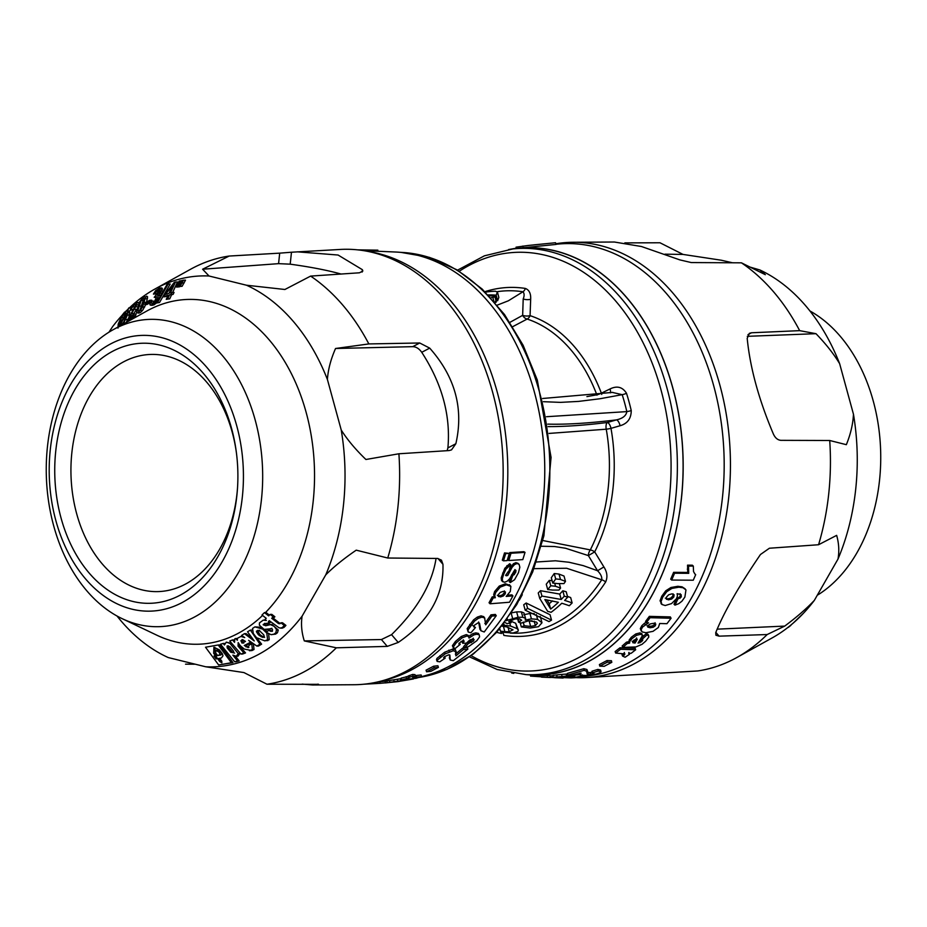 <?xml version="1.0" encoding="UTF-8"?>
<svg xmlns="http://www.w3.org/2000/svg" width="927" height="927" viewBox="0 0 927 927"><rect width="100%" height="100%" fill="white"/><g stroke="black" fill="none" stroke-linecap="round" stroke-linejoin="round"><path stroke-width="1.39" d="M117.022 616.015A195.551 137.59 -91.8 0 0 166.153 656.583A195.551 137.59 -91.8 0 0 168.239 657.556L166.153 656.583M318.645 684.335L266.988 684.23L243.94 672.573L205.724 666.78L168.239 657.556M205.724 666.78A195.551 137.59 -91.8 0 0 257.59 654.949A195.551 137.59 -91.8 0 0 302.098 616.177L325.748 574.867C333.65 566.895 343.813 558.657 356.223 550.163L387.753 558.019L437.602 558.448L441.472 560.186L442.955 564.288L437.961 558.471M252.04 650.534L254.01 649.491L253.407 643.72L251.773 643.778L252.387 649.537L249.398 650.731L252.04 650.534L244.404 649.109L241.101 646.432A18.783 12.491 30.9 0 1 239.838 645.099L238.169 642.585L238.054 646.165L243.905 652.956A218.39 37.254 168.4 0 0 240.974 654.068L229.734 641.044A202.468 35.168 -11.8 0 1 232.526 639.954L233.998 639.92M240.974 654.068L242.596 654.022A218.378 37.254 -11.6 0 1 245.539 652.909L239.687 646.119L238.679 643.523M237.393 638.494L235.632 638.541L237.324 640.221L237.463 638.263L240.939 636.443L244.716 637.579L241.623 635.412A202.457 53.639 -17.5 0 1 244.45 633.662A7825.131 4486.332 42.1 0 0 254.23 640.951L247.532 631.797A203.059 53.789 -17.5 0 1 250.383 630.105L259.977 644.207A218.216 57.81 162.5 0 0 256.883 646.084A4709.311 2575.136 -141.5 0 1 248.621 640.337L250.557 642.249A212.074 48.783 164.7 0 0 244.299 645.505L248.146 647.591L249.12 645.146A214.079 49.247 -15.3 0 1 251.773 643.778M122.051 618.61A153.731 108.158 -91.8 0 0 193.928 617.324A153.731 108.158 -91.8 0 0 255.215 420.128A153.731 108.158 -91.8 0 0 114.983 328.714A153.731 108.158 -91.8 0 0 113.152 329.711A153.731 108.158 -91.8 0 0 46.35 476.351A153.731 108.158 -91.8 0 0 122.051 618.61L156.767 635.169A172.48 121.344 -91.8 0 0 237.416 633.732A172.48 121.344 -91.8 0 0 262.55 615.435M265.458 612.562A172.48 121.344 -91.8 0 0 298.795 390.244A172.48 121.344 -91.8 0 0 146.79 311.032L113.152 329.711M243.106 636.443L242.306 636.397M252.19 638.17A7825.131 4486.332 -137.9 0 1 246.072 633.616L244.45 633.662M256.883 646.084L258.517 646.038A218.204 57.81 -17.5 0 1 261.611 644.149L253.303 633.535L252.55 628.436L254.925 626.872L260.788 627.289M248.876 647.417L245.922 645.459A212.074 48.783 -15.3 0 1 247.683 644.532A212.074 48.783 -15.3 0 1 251.68 642.457M447.15 450.684L447.903 447.903L455.852 443.732L451.519 449.873L449.143 450.557L398.9 453.778L365.91 459.491C355.493 449.444 347.266 439.618 341.24 430.024A195.551 137.59 88.2 0 1 325.748 574.867M341.24 430.024L327.405 379.467C328.1 369.56 330.812 359.236 335.551 348.494L368.842 343.929L419.711 342.99L429.699 348.123L421.739 352.295C419.12 348.622 416.119 346.744 412.724 346.663L419.711 342.99M362.109 272.098L362.364 269.676L362.839 271.032L359.456 272.793L310.626 276.095L284.902 289.491L246.512 285.226A195.551 137.59 88.2 0 1 327.405 379.467M246.512 285.226L209.038 276.003A195.551 137.59 -91.8 0 0 154.832 289.085A195.551 137.59 -91.8 0 0 129.386 307.891M128.146 309.073A195.551 137.59 -91.8 0 0 126.327 310.869M121.935 315.47A195.551 137.59 -91.8 0 0 112.654 326.594L108.934 332.202M232.99 662.666L219.873 644.925L218.239 644.972L231.356 662.712L232.99 662.666L218.645 664.983L205.527 647.231L218.239 644.972M236.339 656.27L232.851 655.099L237.544 660.928A223.372 28.621 170.9 0 0 234.658 661.774L220.51 644.242A202.353 25.933 -9.1 0 1 223.187 643.454L224.427 644.96L226.269 642.144L229.931 643.384L238.239 653.57L236.339 656.27L237.961 656.223L239.873 653.512L239.398 652.249M234.658 661.774L236.292 661.727A223.361 28.621 -9.1 0 1 239.178 660.881L235.388 656.177M231.924 643.581L226.269 642.144M267.161 631.577L264.89 629.526M254.925 626.872L262.584 629.074L266.802 633.095L267.602 639.769L264.798 640.87L269.236 639.723L268.587 633.303M282.283 628.124L284.021 627.382A56.651 45.875 -136.1 0 0 285.91 625.401L282.526 622.759L280.893 622.805L284.276 625.458A56.651 45.875 43.9 0 1 282.387 627.428L280.649 628.17L282.272 628.124M282.434 628.112L279.108 627.857L269.282 620.673L268.424 621.53L270.174 621.368M268.424 621.53L269.05 622.214A210.302 68.285 158.4 0 0 266.489 624.056L268.123 624.01A210.29 68.285 -21.6 0 1 270.672 622.156L269.502 621.287M266.489 624.056L264.693 623.326L263.256 624.891L265.678 625.598L264.821 624.381L266.327 623.268M265.609 625.771L270.487 624.613L274.183 626.351L276.513 629.479L275.817 632.782L273.952 634.161L271.066 634.671L275.586 634.114L277.451 632.735L278.274 630.036L272.109 624.566L270.313 624.671M272.422 631.345L270.371 630.337L268.737 630.395L270.985 631.391M267.3 629.514L271.935 628.309M265.713 620.012L263.21 620.14L266.373 620.522L265.052 619.491L266.223 618.309L261.993 614.995A198.807 77.335 -26.5 0 1 264.45 612.596L268.645 615.876L270.174 614.404L273.245 616.814L271.704 618.297L278.471 623.558L279.919 623.744A9.699 7.775 -151.8 0 0 280.893 622.805M269.398 615.146L266.072 612.538L264.45 612.596M279.919 623.744L278.471 623.558L280.105 623.512L273.338 618.239L274.879 616.756L271.808 614.358L270.174 614.404M129.004 316.594L129.629 311.078L127.602 311.148L127.416 315.076L123.268 324.091M126.373 322.364L126.976 321.321M138.459 312.642L140.348 312.608L142.619 310.383L145.713 304.577M146.536 302.272L147.602 296.86L146.721 296.13M169.722 298.853L171.588 294.786L173.175 294.311L174.033 292.434L172.005 292.503L171.147 294.38L169.56 294.844L167.694 298.911L166.246 299.34L169.722 298.853L167.694 298.911M166.246 299.34L168.123 295.273A207.231 27.092 170.7 0 0 163.013 296.814L165.041 296.744A207.231 27.092 -9.3 0 1 167.822 295.898M172.642 292.48L177.474 281.947L175.446 282.017L170.417 292.967L172.005 292.503M129.571 320.591A202.549 67.914 -22.4 0 1 135.574 315.748L136.084 313.963L134.056 314.021L133.534 315.817A202.549 67.914 157.6 0 0 126.732 321.321L135.446 305.794L135.423 304.404L134.195 304.821L130.081 310.36L132.005 306.304L134.658 303.291L136.686 302.584L136.709 304.856L128.923 318.146A204.821 68.679 -22.4 0 1 134.056 314.021M130.081 310.36L133.279 309.502L136.223 304.751M138.726 302.515L136.269 302.434L138.98 303.094M132.897 314.937L136.57 309.294L134.531 309.363M151.982 304.774L153.905 304.902L156.431 303.013M153.465 303.175L153.639 301.124L151.611 301.182L151.437 303.233L152.526 303.314L154.577 301.565L156.489 296.814L154.206 297.335L158.644 291.599L158.853 290L157.81 289.896L154.612 293.824L153.418 294.102L155.771 290.429L159.873 288.065L160.023 291.008L157.138 295.053L158.181 295.701L157.717 298.077L155.191 302.202L151.866 304.96L149.954 304.844L150.174 302.075L151.611 301.182M153.418 294.102L156.651 293.766L159.85 289.838M160.244 296.269L159.177 294.995L162.48 289.015L161.912 288.007L160.452 288.216M157.138 295.053L158.181 295.701L160.22 295.643L159.177 294.995M151.379 301.321L151.785 300.197L149.745 300.267L149.038 302.225A208.32 51.425 163.6 0 0 144.844 304.601L145.562 302.642A210.707 52.016 -16.4 0 1 149.745 300.267M144.844 304.601L146.883 304.543A208.297 51.425 -16.4 0 1 149.954 302.793M156.362 303.013L167.022 284.508L168.169 284.079L157.474 302.584L156.362 303.013L159.514 302.526L163.824 295.041M163.917 294.879L170.197 284.021L168.169 284.079M179.224 286.524L182.109 286.292L185.516 280.139L183.476 280.197L180.081 286.35L179.224 286.524L181.854 280.533L183.476 280.197M176.536 287.08L179.432 286.837L176.536 287.08L179.166 281.09L180.765 280.754L177.393 286.906M815.98 333.685L799.665 330.649L751.519 332.77L749.422 333.303L747.197 338.343C750.082 367.706 758.796 399.572 773.35 433.952C775.192 437.973 777.73 440.105 780.951 440.337L829.711 440.499L846.351 444.682C850.615 434.184 852.979 424.033 853.466 414.242L839.642 363.697C833.813 353.987 825.934 343.987 815.98 333.685L747.289 336.327M853.466 414.242A195.551 137.59 88.2 0 1 837.985 559.085C839.375 551.31 838.935 543.407 836.652 535.366L818.564 544.74L769.41 548.228L760.464 554.508C738.842 586.223 723.929 612.283 715.725 632.666L715.911 635.227L719.085 636.154L767.174 634.543L784.717 626.096L717.127 629.155M784.717 626.096C796.733 617.139 806.594 608.576 814.323 600.406L837.985 559.085M814.323 600.406A195.551 137.59 88.2 0 1 772.156 637.915L736.745 657.567A215.284 151.472 88.2 0 1 734.184 658.946A215.284 151.472 88.2 0 1 697.811 670.951L586.478 677.567A217.787 153.233 88.2 0 1 576.664 677.66M555.829 243.766A217.787 153.233 88.2 0 1 573.071 242.271L614.358 242.017L641.461 246.512L679.873 259.896L691.264 262.561L741.438 262.828L765.331 274.682L759.885 269.966L750.117 267.115M732.527 262.781L721.264 260.22L683.037 254.427L659.989 242.77L624.821 242.886M759.885 269.966L760.824 270.417A195.551 137.59 88.2 0 1 839.642 363.697M622.805 647.405L622.144 646.003L626.548 642.121L628.946 641.716L629.19 639.978L631.38 637.197L635.818 633.941L636.467 635.343L640.615 634.288L642.666 635.192L638.043 643.118L641.577 641.669L642.805 640.024L642.179 639.294L647.023 634.856L648.796 635.887L647.996 634.265L648.807 637.081L645.679 641.183L642.04 644.311L635.91 646.953L622.805 647.405L627.208 643.535L629.607 643.118L629.839 641.38L632.029 638.599L636.467 635.343M377.764 251.252L377.845 250.151L357.915 249.873M500.267 587.104L506.443 584.786L510.881 586.432L510.313 591.426L506.188 596.432L512.921 595.887L509.514 602.237L490.07 603.778L493.234 597.903L495.319 597.741L494.717 595.621L495.632 592.562L500.267 587.104L499.259 586.084L505.447 583.767L509.873 585.4M450.255 660.047L449.885 655.099L448.68 654.81L444.439 656.687L443.593 657.799L445.169 658.17L439.78 661.82L437.22 661.438L437.393 660.059L445.157 653.871L453.257 650.742L456.235 651.82L455.308 649.549L455.899 655.887L463.349 649.595L467.845 649.132L453.326 660.661L450.255 660.047L449.294 657.753M437.22 661.438L436.884 658.437L444.636 652.237L445.157 653.871M516.362 248.193L508.622 249.537M511.704 673.06L513.778 673.408M694.613 573.674L695.679 574.647L693.269 580.209L671.669 580.047L674.601 573.234L688.726 573.338L688.529 566.073L693.315 566.107L693.535 571.611L695.053 574.149M574.96 677.336L580.881 676.142L582.307 676.733L578.39 677.498L571.217 677.904L553.106 677.289L571.102 675.656L559.433 676.988L574.96 676.953M560.487 676.768L559.433 676.965M550.905 675.818L550.847 677.405L553.106 677.533L553.234 675.331L561.855 674.404L561.866 676.119M582.399 674.868L582.307 676.733M480.997 630.789L479.514 623.257L478.228 622.747L474.369 625.261L473.778 626.872L475.447 627.533A216.941 161.541 92.8 0 1 470.858 632.793L468.181 632.005L468.054 629.885L474.462 621.148L478.251 618.367L481.936 617.139L484.624 617.927L485.736 624.821L491.843 616.107L496.258 615.713L484.23 631.982L480.997 630.789L479.919 629.259L478.622 621.982M468.181 632.005L467.162 628.599L473.581 619.862L477.359 617.081L481.043 615.852L483.732 616.652L484.821 618.193L484.114 617.208M458.83 643.906L460.198 644.392L454.937 648.691L453.233 647.058L453.361 647.927L452.399 645.702L453.233 647.058L456.2 642.851L462.121 637.846L467.092 635.957L468.865 636.374L469.027 638.077L473.848 634.937L476.617 634.23L479.213 634.74L479.595 636.861L476.86 640.661L468.761 646.513L464.404 648.019L468.262 643.651L473.419 641.067L474.114 639.549L472.561 639.109L469.873 639.92L466.397 643.153L462.747 643.28L464.172 641.206L461.264 641.322L458.877 644.022M504.288 622.11L507.115 623.662A169.664 137.856 -86.1 0 0 511.113 622.701L508.761 621.577L515.053 618.969L519.549 618.842L521.646 620.221L518.564 622.237A175.794 101.796 -115 0 1 521.426 623.06L528.668 620.777L536.443 622.052L537.393 623.257L535.377 625.586L530.65 626.432L524.195 625.737A166.767 102.99 85.4 0 1 521.322 626.93L530.221 628.031L538.494 626.687L541.982 622.77L537.614 619.387L531.426 618.854L525.25 620.117L525.412 618.309L522.828 617.266L518.1 617.255L506.026 620.684M523.778 614.728L529.954 613.477L534.3 613.616M525.679 618.772L523.94 612.921L525.679 618.772M527.185 620.974L532.086 620.754M452.399 645.702L455.377 641.507L461.287 636.49L466.269 634.613L468.262 635.389M463.963 640.858L463.129 640.731M479.213 634.74L478.378 633.396L479.213 634.74M121.275 325.354L124.044 321.518L126.362 313.407L119.467 326.316M117.996 328.1L118.158 324.218L121.958 315.435L124.542 312.179L127.184 310.823L128.795 307.915L127.602 311.148M126.026 310.997L127.184 310.823M119.143 325.898L126.037 312.932L124.125 313.836L121.414 317.637L119.143 325.898M126.037 312.932L125.157 313.013L126.002 312.99M381.762 680.916A216.64 152.422 -91.8 0 0 410.939 670.186A216.64 152.422 -91.8 0 0 506.246 440.649A216.64 152.422 -91.8 0 0 368.54 251.53M426.559 671.785L426.049 670.175L433.627 666.2L437.903 665.76L438.413 667.37L430.835 671.345L426.559 671.785L434.137 667.811L438.413 667.37M421.461 676.629A213.766 150.394 -91.8 0 0 449.178 666.293A213.766 150.394 -91.8 0 0 542.26 431.472A213.766 150.394 -91.8 0 0 395.516 252.017L363.755 250.649M503.477 560.847L502.307 560.151L504.52 552.921L509.352 553.373L507.127 560.615L503.477 560.847L505.702 553.616L509.352 553.373M508.772 560.511L507.602 559.815L509.815 552.573L523.848 551.681L525.03 552.376L522.805 559.607L508.772 560.511L510.997 553.268L525.03 552.376M511.495 575.007L514.531 571.704L515.644 572.585L515.991 570.487L515.366 569.954L515.991 570.487L515.366 569.954L514.184 570.777L509.63 578.772L507.266 581.171L504.612 582.26L502.643 581.438L502.307 578.761L503.732 573.987L505.899 569.19L510.777 564.613L508.9 571.229L506.478 574.114L506.142 575.76L507.753 575.505L512.098 567.312L514.555 564.589L517.057 563.512L519.085 564.311L519.85 567.197L518.46 572.701L514.578 579.711L510.325 582.55L509.213 581.669L510.962 576.64M514.531 571.704L514.879 569.595M501.542 580.557L503.06 581.901L501.542 580.557L501.194 577.88L504.786 568.309L509.653 563.732L510.777 564.613M505.597 575.343L508.297 571.542M509.583 568.888L513.442 563.697L515.945 562.631L517.973 563.419M490.07 603.778L489.039 602.747L492.214 596.872L494.311 596.71L493.697 594.589L494.612 591.53L499.259 586.084M507.614 595.204L511.901 594.856L512.921 595.887M484.844 623.547L490.951 614.833L495.377 614.439L496.258 615.713M472.886 625.598L475.447 627.533M459.178 643.037L460.198 644.392M468.205 636.722L473.013 633.581L475.794 632.874L478.378 633.396M464.404 648.019L463.581 646.664L467.44 642.295L470.545 641.241L473.291 638.193M462.747 643.28L461.924 641.924L463.349 639.85M455.389 654.265L462.828 647.95L464.276 647.811M465.69 647.66L467.324 647.486L467.845 649.132M449.746 658.425L449.514 654.868M444.624 656.548L445.169 658.17M436.71 659.815L436.884 658.437M444.636 652.237L452.735 649.097L455.308 649.549M415.203 675.586L421.148 674.972L421.472 676.652L416.014 678.297L401.449 679.815L401.124 678.135L408.007 676.432M401.449 679.815L408.923 678.054L408.007 676.084L412.712 674.416L415.018 674.636L415.342 676.316L412.666 677.382L421.472 676.652M385.458 682.921L385.261 681.218L401.217 678.634M229.931 643.384L231.565 643.338M233.65 652.875L230.696 652.191L227.208 647.95L227.069 646.049L230.023 646.814L233.534 651.217L233.65 652.875M227.208 647.95L228.83 647.892L228.691 645.992L227.069 646.049L228.03 645.818M214.797 647.359L215.284 653.28L216.431 654.833M213.963 656.015A213.059 15.539 -5.9 0 1 219.224 655.065L219.931 654.114L219.154 652.295L215.852 650.233L217.474 650.175L220.777 652.249L221.565 654.068L220.858 655.007A213.059 15.539 174.1 0 0 215.585 655.957L213.963 656.015L216.118 658.923A216.501 15.782 174.1 0 1 221.379 657.985L222.967 655.841L222.445 653.848L219.293 649.781L213.917 647.289L213.662 653.338L215.284 653.28M215.585 655.957L217.59 658.657M228.83 647.892L232.318 652.144L234.566 653.095M385.678 682.898L413.442 678.958L397.776 681.635M392.897 682.121L385.389 682.932M391.159 682.318L398.425 681.565M400.499 680.997L397.509 681.588L400.499 680.997M498.344 596.328L500.545 596.918L503.431 595.91L505.296 593.755L505.435 591.947L503.176 591.391L500.29 592.388L498.552 594.369L498.506 596.536M497.324 595.285L499.526 595.887L502.422 594.867L504.276 592.724L504.427 590.916M581.055 673.083L572.457 675.204L567.788 675.03L584.184 670.325L587.718 671.704L586.918 669.503L587.104 674.045L588.309 674.288L592.921 673.744L593.917 673.222L592.353 672.851L598.239 671.044L600.847 671.6L600.534 672.504L596.953 673.859L587.115 675.516L580.418 675.215L581.055 673.083M803.605 613.095L793.245 623.048M496.872 631.299L497.451 632.562L501.461 633.5L500.847 632.098L513.013 633.002L517.88 631.438L518.32 630.093L517.15 628.645L510.592 626.073L502.701 625.041M501.855 626.119L506.768 626.919L513.013 629.862M512.99 629.792L509.224 631.716L504.867 631.681L500.429 631.148L499.479 629.016M499.757 628.691L500.429 631.148M501.82 626.154L503.291 626.293M666.965 623.686L659.688 623.5L658.367 627.475L653.014 631.345L645.945 632.724L642.179 631.924L641.055 629.92L642.492 627.092L648.552 622.817L646.281 622.759L650.082 617.706L671.067 618.239L666.965 623.686M504.52 552.921L505.702 553.616M632.11 641.287L634.45 641.623L636.594 637.95M571.102 675.25L571.808 675.285L571.82 677M615.69 653.06L615.134 651.554L620.001 647.776L635.122 648.274L635.679 649.769L631.148 653.303L628.657 653.222L629.479 654.311L625.111 657.243L622.538 656.049L624.937 653.952L615.69 653.06L620.557 649.271L635.679 649.769M620.001 647.776L620.557 649.271M153.905 304.902L149.954 304.844M158.413 288.274L161.912 288.007M158.853 290L157.81 289.896L158.772 289.861M156.489 296.814L155.261 296.652L156.35 296.617M379.931 681.774L380.035 683.338L385.354 682.851M364.218 684.196L380.035 683.338M511.75 575.215L512.608 575.887L515.644 572.585M510.325 582.55L512.608 575.887M517.637 563.118L519.085 564.311M506.64 574.624L507.753 575.505M135.423 304.404L134.195 304.821L135.597 304.774M639.027 641.507L640.916 640.267L641.577 641.669M639.248 641.426L639.908 642.828M561.855 674.404L566.362 674.08L566.374 675.795M674.995 605.134A218.992 140.22 -98.7 0 0 677.811 599.097L681.31 596.942L681.113 594.613L677.116 593.686L677.452 595.991L676.467 598.691L671.565 603.593L665.215 605.528L661.994 604.508L661.032 601.693L662.747 597.115L666.733 591.716L671.901 588.413L678.842 587.208L683.037 587.753L685.968 589.908L684.879 597.058L681.936 601.194L678.749 603.674L674.995 605.134L674.01 604.219A218.992 140.22 -98.7 0 0 676.826 598.182L677.811 599.097M666.281 599.004L668.471 599.839L671.693 599.027L673.813 596.942L674.08 594.763L671.936 593.859L668.726 594.752L666.525 596.988L666.548 599.329M540.174 616.467L540.511 617.394M640.325 628.587L641.241 631.032L640.325 628.587L641.762 625.771L642.492 627.092M653.674 623.303L650.337 623.894L648.135 625.516L647.753 627.069L650.128 627.753L653.268 627.22L655.308 625.783L655.795 624.045L653.674 623.303M647.023 625.748L649.41 626.432L652.538 625.899L654.578 624.45L655.308 625.783M654.578 624.45L655.076 622.712M533.964 568.645L566.64 568.263L601.727 579.781A5.736 2.862 -146.9 0 1 605.655 581.982C607.764 577.127 607.185 572.11 603.894 566.942L594.694 551.866A150.417 105.829 -91.8 0 0 610.986 428.355L620.07 425.748C627.475 423.616 631.206 418.564 631.241 410.58A5.736 1.112 166.9 0 1 626.837 411.611C626.165 415.725 622.712 418.483 616.443 419.885A5.736 2.341 -106.1 0 1 620.07 425.748M525.18 610.151L523.709 604.763A157.474 110.788 -91.8 0 0 526.154 603.002L550.059 614.74L551.53 620.117L527.625 608.379A157.474 110.788 88.2 0 1 525.18 610.151L549.016 621.6A165.701 116.582 -91.8 0 0 551.53 620.117M511.113 612.944L516.629 611.878L521.356 611.878L523.94 612.921M510.661 621.078L515.679 623.257L518.32 630.093M539.711 598.355L538.239 592.967A157.52 110.823 -91.8 0 0 540.476 590.696L559.746 594.068A161.553 113.662 -91.8 0 0 562.805 590.8A167.231 112.445 -117.7 0 1 566.223 591.785L567.695 597.162A167.242 112.445 62.3 0 0 564.276 596.188A161.553 113.662 88.2 0 1 561.217 599.456L541.947 596.073A157.52 110.823 88.2 0 1 539.711 598.355L547.695 611.38A171.68 115.423 -117.7 0 1 551.09 612.318A162.654 114.438 -91.8 0 0 561.785 603.245A169.861 114.206 -117.7 0 1 569.282 605.748A165.458 116.408 -91.8 0 0 572.133 602.944A169.108 113.697 62.3 0 0 564.636 600.418A162.654 114.438 -91.8 0 0 567.695 597.162M567.486 596.432A169.108 113.697 -117.7 0 1 570.661 597.556L572.133 602.944M547.73 589.572A163.152 109.699 -117.7 0 1 552.527 590.07L558.935 590.082A159.247 112.04 -91.8 0 0 560.557 588.054L555.551 586.293A161.043 108.274 62.3 0 0 550.754 585.783A157.52 110.823 88.2 0 1 547.73 589.572L546.258 584.184A157.52 110.823 -91.8 0 0 549.282 580.395A161.043 108.274 -117.7 0 1 552.11 580.673M552.77 583.095L551.298 577.718A157.52 110.823 -91.8 0 0 554.219 573.558A156.964 105.539 -117.7 0 1 559.016 574.091L564.01 576.026L565.482 581.403L560.487 579.468A156.964 105.539 62.3 0 0 555.69 578.935A157.52 110.823 88.2 0 1 552.77 583.095A159.479 107.231 -117.7 0 1 557.567 583.616L563.94 583.581A159.247 112.04 -91.8 0 0 565.482 581.403M558.367 602.283A161.553 113.662 88.2 0 1 550.673 609.074L544.856 599.56L558.367 602.283M540.476 590.696L541.947 596.073M559.746 594.068L561.217 599.456M513.338 573.743L514.45 574.624M513.164 248.899A213.766 150.394 88.2 0 1 518.32 248.239A213.766 150.394 88.2 0 1 672.793 387.822A213.766 150.394 88.2 0 1 587.591 662.029A213.766 150.394 88.2 0 1 531.472 674.983L541.611 675.412A214.566 150.962 -91.8 0 0 547.382 675.505L547.312 677.22L550.279 677.428L550.082 675.771M530.568 674.937L530.522 676.096L547.312 677.22M660.974 603.558L661.959 604.474L660.047 600.777L661.032 601.693M660.047 600.777L661.762 596.212L665.76 590.8L666.733 591.716M665.296 598.089L667.486 598.923L670.708 598.112L672.828 596.026L673.813 596.942M672.828 596.026L673.095 593.848M563.825 676.571L563.836 677.185M622.538 656.049L621.982 654.543L623.813 653.581L624.358 655.076M623.813 653.581L624.392 652.457M628.657 653.222L629.479 654.311M397.544 679.19L397.741 680.893M510.441 620.267L511.113 622.701M665.76 590.8L670.928 587.509L677.857 586.293L682.063 586.837L685.169 588.854M671.669 580.047L670.696 579.143L673.628 572.33L687.753 572.434L688.726 573.338M673.628 572.33L674.601 573.234M546.536 416.71L626.837 411.611A171.286 120.51 -91.8 0 0 622.191 394.67L612.492 392.445M563.141 678.054L555.296 677.73A216.941 164.577 -92.2 0 0 561.078 677.846L563.593 677.521M553.106 677.533L555.018 677.718A216.941 164.577 -92.2 0 0 555.296 677.73M549.699 677.382L550.847 677.405M598.239 671.044L597.857 669.421L591.971 671.229L592.353 672.851M145.562 296.93L142.631 307.057L138.308 312.666L136.42 312.712L139.351 302.295L143.581 296.698L147.602 296.86M139.108 313.129L136.42 312.712M141.194 300.406L137.694 310.881L138.83 311.101L140.823 308.784L144.23 298.494L143.048 298.285L141.194 300.406L143.233 300.348L145.087 298.216M144.23 298.494L143.048 298.285L144.125 298.251M139.166 310.835L137.694 310.881L138.83 311.101M670.708 598.112L671.693 599.027M509.363 584.67L510.881 586.432M497.231 305.145L508.378 300.788L522.944 291.773A5.736 4.032 98.9 0 0 525.342 288.436C529.201 289.942 530.974 293.546 530.673 299.27L530.07 315.655A150.417 105.829 88.2 0 1 601.368 393.175L610.012 388.969C617.058 385.516 622.55 386.953 626.513 393.303A174.577 122.828 88.2 0 1 629.027 401.854A174.577 122.828 88.2 0 1 631.241 410.58M580.418 675.215L580.279 673.303M597.857 669.421L600.476 669.978L600.534 672.504M302.167 684.114L312.619 684.983L353.917 684.729A217.787 153.233 -91.8 0 0 405.783 671.438A217.787 153.233 -91.8 0 0 499.549 424.775A217.787 153.233 -91.8 0 0 340.499 249.433L291.472 252.225L290.197 264.172L278.575 263.65L279.699 253.152L291.472 252.225M266.988 684.23A215.284 151.472 -91.8 0 0 303.372 672.226A215.284 151.472 -91.8 0 0 336.35 647.811L304.288 640.905L381.414 639.549L391.553 634.671C417.243 609.41 432.086 583.998 436.061 558.436M312.619 684.983L318.054 684.161M185.539 664.172L194.461 664.219M209.038 276.003L202.607 269.224L229.178 256.049A215.284 151.472 -91.8 0 0 190.244 269.433L154.832 289.085M229.178 256.049L279.699 253.152M362.364 269.676L338.077 255.029L297.243 251.831M310.626 276.095A215.284 151.472 88.2 0 1 368.842 343.929M455.852 443.732C463.859 408.656 455.134 376.791 429.699 348.123M398.9 453.778A215.284 151.472 88.2 0 1 387.753 558.019M391.553 634.671L398.228 642.446C428.992 621.368 443.894 595.308 442.955 564.288M398.228 642.446L387.277 646.386L336.35 647.811M652.538 625.899L653.268 627.22M122.642 319.259L124.427 315.922M592.724 672.898L592.921 673.744M586.733 672.399L590.209 672.538L590.592 674.172M590.209 672.538L592.538 672.11M787.962 627.405L788.286 627.394A223.372 73.024 158.2 0 0 790.858 625.389L790.974 624.983M636.582 638.946L633.581 640.372L632.77 642.689L635.099 643.037L637.243 639.352L636.582 638.946L637.139 639.143M517.602 618.726L518.564 622.237M518.32 248.239L556.015 244.438L555.551 242.735L528.274 245.47L516.072 247.161L516.432 248.448M472.596 639.711L473.419 641.067M481.043 615.852L481.936 617.139M271.182 631.38L272.642 630.024L271.796 628.715L264.114 629.375L259.375 625.169L259.444 622.921L263.21 620.14M267.891 629.468L267.277 629.526M271.066 634.671L266.188 632.318A213.384 69.282 -21.6 0 1 268.737 630.395M268.679 624.728L272.109 624.566M506.884 565.621L508.008 566.513M641.762 625.771L644.427 623.315L645.157 624.647M373.662 682.782L373.72 683.686M642.562 639.503L641.577 638.008M687.753 572.434L687.544 565.157L692.342 565.203L693.315 566.107M412.712 674.416L413.036 676.107L415.342 676.316M409.352 675.47L409.676 677.15L413.036 676.107M413.419 676.907L412.642 677.255M408.923 678.054L408.332 677.764L409.676 677.15M223.187 643.454L224.392 643.419M570.858 675.737L572.898 675.748L572.909 677.463M572.898 675.748L574.949 675.621M494.612 591.53L495.632 592.562M493.697 594.589L494.717 595.621M494.311 596.71L495.319 597.741M269.05 622.214L270.672 622.156M600.476 669.978L600.163 670.87M139.722 310.823L143.233 300.348M230.696 652.191L232.318 652.144M475.794 632.874L476.617 634.23M644.427 623.315L646.049 622.341M554.728 583.28L555.551 586.293M559.329 583.581L560.557 588.054M676.826 598.182L679.039 597.405L680.024 598.321M641.53 637.892L646.374 633.454L647.996 634.265L648.158 635.679M433.627 666.2L434.137 667.811M628.946 641.716L629.607 643.118M627.811 641.832L628.46 643.245M629.19 639.978L629.839 641.38M263.198 624.427L264.821 624.381M263.256 624.891L264.879 624.844M495.169 301.449C496.942 301.75 496.64 302.214 494.288 302.816M497.382 291.808L498.83 297.416L497.66 300.696L495.91 300.418M473.581 619.862L474.462 621.148M510.986 566.432L512.098 567.312M448.853 650.128L449.375 651.762M580.881 676.142L580.87 674.427L574.647 675.215L574.67 676.93M646.281 622.759L645.563 621.438L649.352 616.374L650.082 617.706M284.276 625.458L285.91 625.401M640.916 640.267L642.156 638.622M546.884 599.862L549.201 603.697A161.553 113.662 -91.8 0 0 552.55 600.893M232.526 639.954L234.543 642.307L234.809 638.854L235.632 638.541M240.893 640.708L242.77 639.723L245.458 641.414A209.073 48.1 164.7 0 0 242.086 643.187L240.893 640.708L242.515 640.661L243.708 643.129M242.005 639.618L242.77 639.723M466.269 634.613L467.092 635.957M646.374 633.454L647.023 634.856M462.828 647.95L463.349 649.595M626.548 642.121L627.208 643.535M462.573 641.322L463.407 642.666M519.34 600.093L522.283 594.705M555.551 242.735L533.57 244.902M523.292 247.741L522.828 246.072M467.162 628.599L468.054 629.885M679.039 597.405L680.325 596.026L681.31 596.942M680.325 596.026L680.128 593.697M461.287 636.49L462.121 637.846M566.362 674.08L567.556 674.022M649.352 616.374L670.337 616.907L671.067 618.239M259.386 635.563A16.767 12.283 27.9 0 1 257.961 634.195L256.362 631.275L257.88 630.302L260.012 631.171L263.766 634.868L264.265 636.617L262.978 637.452L259.386 635.563L261.008 635.505L264.612 637.405M635.818 633.941L639.966 632.886L640.615 634.288M639.966 632.886L642.005 633.79M523.199 622.098L524.195 625.737M488.992 295.84A161.495 113.523 88.2 0 1 493.697 296.072L494.833 296.489L496.304 301.866M493.697 296.072C495.47 296.373 495.169 296.837 492.816 297.44L490.812 297.787M154.612 293.824L156.651 293.766M549.201 603.697L550.673 609.074M250.557 642.249L251.344 642.226M259.977 644.207L261.611 644.149M250.383 630.105L252.005 630.059M245.91 646.849L247.532 646.803M490.951 614.833L491.843 616.107M473.013 633.581L473.848 634.937M470.232 635.099L471.067 636.455M584.184 670.325L583.813 668.703L567.405 673.373L567.788 675.03M252.387 649.537L254.01 649.491M503.407 626.316L504.867 631.681M547.382 675.505L550.348 675.713M541.241 546.246L554.462 546.513L565.563 548.251L588.378 555.597L597.544 570.731C600.766 574.01 602.156 577.023 601.727 579.781A171.286 120.51 88.2 0 1 510.406 633.106M536.362 562.005L555.4 560.777L569.132 562.272L583.245 565.632L597.544 570.731L603.894 566.942M559.016 574.091L560.487 579.468M129.282 308.077L131.031 308.019M128.795 307.915L130.823 307.845M341.055 274.033C327.393 270.244 310.441 266.964 290.197 264.172M467.44 642.295L468.262 643.651M549.282 580.395L550.754 585.783M531.472 674.983A213.766 150.394 88.2 0 1 526.269 674.636M457.532 270.174L484.392 255.829L512.909 248.934L518.332 248.366A213.639 150.313 88.2 0 1 672.712 387.857A213.639 150.313 88.2 0 1 531.472 674.856L526.026 674.624L497.139 669.491L469.444 656.826M547.787 424.126C566.2 424.624 589.085 423.21 616.443 419.885L607.359 422.503A5.736 2.41 -97 0 0 606.246 429.201A146.999 103.418 88.2 0 1 590.314 549.908L542.758 540.511M590.314 549.908A5.736 3.082 -67 0 0 588.378 555.597L594.694 551.866A5.736 2.503 -153.1 0 0 590.314 549.908M548.17 426.605C564.624 426.687 584.358 425.319 607.359 422.503A5.736 2.341 -106.1 0 1 610.986 428.355A5.736 0.823 169.9 0 1 606.246 429.201L549.085 433.419M596.976 395.169A5.736 2.491 79.3 0 1 596.837 394.821A146.999 103.418 -91.8 0 0 527.162 319.05A5.736 4.102 55.8 0 1 522.654 315.354L523.199 298.957A5.736 2.19 -178 0 0 530.673 299.27M509.92 322.341L522.654 315.354A5.736 2.167 -178.3 0 0 530.07 315.655A5.736 3.951 108.2 0 1 527.162 319.05L512.701 326.675M601.716 394.404A5.736 2.121 64.1 0 0 601.368 393.175A5.736 1.784 159.3 0 1 596.837 394.821L586.93 396.605M610.348 392.851A5.736 2.121 64.1 0 0 610.012 388.969M543.396 401.692L560.511 402.376L578.633 401.403L599.885 398.761L622.191 394.67A5.736 1.518 162.4 0 0 626.513 393.303M157.474 302.584L159.514 302.526M154.206 297.335L156.234 297.277M133.534 315.817L135.574 315.748M126.732 321.321L128.343 321.275M163.013 296.814L174.311 282.353L175.446 282.017M165.249 294.508A209.328 27.37 -9.3 0 1 168.981 293.395L172.48 285.771L165.249 294.508M169.56 294.844L171.588 294.786M171.147 294.38L173.175 294.311M123.581 322.318L124.67 320.278M273.245 616.814L274.879 616.756M276.64 630.082L278.274 630.036M275.817 632.782L277.451 632.735M256.362 631.275L257.996 631.229L259.583 634.149A16.767 12.283 -152.1 0 0 261.008 635.505M256.721 632.515L258.343 632.469M266.292 640.627L267.915 640.58M264.798 640.87L257.463 638.031M262.584 629.074L263.28 629.051M244.299 645.505L245.922 645.459M235.921 638.587L237.382 638.541M238.054 646.165L239.687 646.119M243.905 652.956L245.539 652.909M237.544 660.928L239.178 660.881M238.239 653.57L239.873 653.512M220.139 658.935L221.82 661.206L221.866 662.851L219.757 661.577L221.391 661.53L219.699 659.248L218.077 659.306A217.219 15.84 -5.9 0 1 220.139 658.935M220.302 659.143A217.219 15.84 174.1 0 0 219.699 659.248M219.757 661.577L218.077 659.306M215.852 650.233L215.724 652.967L217.022 654.729A212.248 15.469 174.1 0 0 214.96 655.099L213.662 653.338M231.356 662.712L218.645 664.983M181.738 602.759A137.949 97.057 88.2 0 1 55.898 520.742A137.949 97.057 88.2 0 1 110.892 343.778A137.949 97.057 88.2 0 1 236.733 425.806A137.949 97.057 88.2 0 1 181.738 602.759M231.588 428.506A130.093 91.53 88.2 0 1 236.339 452.214A130.093 91.53 88.2 0 1 237.463 488.749A130.093 91.53 88.2 0 1 158.923 602.457A130.093 91.53 88.2 0 1 61.055 518.031A130.093 91.53 88.2 0 1 112.909 351.148A130.093 91.53 88.2 0 1 231.588 428.506M335.551 348.494L412.724 346.663M202.607 269.224L278.575 263.65M683.037 254.427L664.949 254.172M767.174 634.543A215.284 151.472 88.2 0 1 736.745 657.567M573.071 242.271A217.787 153.233 88.2 0 1 727.382 421.472A217.787 153.233 88.2 0 1 633.06 664.427A217.787 153.233 88.2 0 1 586.478 677.567M502.005 632.284A5.736 4.032 -81.1 0 1 503.882 635.412A174.577 122.828 -91.8 0 0 605.655 581.982M501.078 632.133L501.461 633.5M520.151 622.689L521.322 626.93M526.154 603.002L527.625 608.379M562.805 590.8L564.276 596.188M554.219 573.558L555.69 578.935M485.389 292.156A165.852 116.431 88.2 0 1 495.389 291.205L497.359 292.04L496.188 295.307L497.66 300.696M416.269 675.482L416.594 677.162M406.2 676.617L406.524 678.297M492.214 596.872L493.234 597.903M509.815 552.573L510.997 553.268M555.98 244.288L557.104 244.172A216.64 152.422 88.2 0 1 720.001 414.496A216.64 152.422 88.2 0 1 627.312 663.523A216.64 152.422 88.2 0 1 582.411 676.501M304.288 640.905C301.611 632.399 300.881 624.161 302.098 616.177M633.547 641.6L634.195 643.002M667.486 598.923L668.471 599.839M809.955 310.985A153.731 108.158 88.2 0 1 880.65 451.148A153.731 108.158 88.2 0 1 818.054 594.798M470.545 641.241L471.368 642.596M400.418 678.749L400.615 680.453M477.359 617.081L478.251 618.367M131.24 309.572L133.279 309.502M523.199 298.957C524.485 295.736 524.404 293.338 522.944 291.773A171.286 120.51 -91.8 0 0 497.324 291.669M179.363 283.569L180.383 283.535M513.442 563.697L514.555 564.589M452.735 649.097L453.257 650.742M242.92 639.769L242.515 640.661M180.765 280.754L181.762 280.73M611.808 662.33L604.219 666.316L599.781 666.142L607.359 662.168L611.808 662.33L611.426 660.719L606.988 660.545L607.359 662.168M829.711 440.499A215.284 151.472 88.2 0 1 818.564 544.74M587.927 672.654L588.309 674.288M515.945 562.631L517.057 563.512M271.704 618.297L273.338 618.239M635.713 639.711L636.362 641.113M634.45 641.623L635.099 643.037M236.443 453.036A118.633 83.465 -91.8 0 0 232.213 432.202A118.633 83.465 -91.8 0 0 150.8 354.438A118.633 83.465 -91.8 0 0 76.698 513.836A118.633 83.465 -91.8 0 0 158.111 591.6A118.633 83.465 -91.8 0 0 237.521 487.915M504.786 568.309L505.899 569.19M687.544 565.157L688.529 566.073M502.422 594.867L503.431 595.91M504.276 592.724L505.296 593.755M496.188 295.307L494.937 295.064A162.329 114.114 -91.8 0 0 488.112 294.925M497.37 291.773L498.83 297.416M182.086 283.013L184.125 282.944M180.081 286.35L182.109 286.292M149.038 302.225L150.128 302.19M447.903 447.903C450.765 415.505 442.052 383.627 421.739 352.295M606.988 660.545L599.41 664.532L599.781 666.142M259.502 630.256L257.996 631.229M741.438 262.828A215.284 151.472 88.2 0 1 799.665 330.649M583.813 668.703L586.918 669.503M501.194 577.88L502.307 578.761M631.38 637.197L632.029 638.599M505.447 583.767L506.443 584.786M135.933 306.837L137.578 306.791M136.709 304.856L138.285 304.809M440.047 655.54L440.557 657.173M536.281 614.52L537.614 619.387M529.954 613.477L531.426 618.854M534.161 621.113L535.377 625.586M529.178 621.055L530.65 626.432M455.377 641.507L456.2 642.851M157.717 298.077L159.224 298.03M661.762 596.212L662.747 597.115M393.859 679.839L394.056 681.554M677.857 586.293L678.842 587.208M670.928 587.509L671.901 588.413M127.416 315.076L129.444 315.018M127.822 312.596L129.85 312.538M145.469 298.807L147.509 298.749M503.767 623.686L504.161 625.134M484.902 291.681A174.577 122.828 88.2 0 1 525.342 288.436M121.414 317.637L123.453 317.567M124.125 313.836L125.574 313.789M125.84 319.56L127.428 319.502M479.097 624.786L479.977 626.061M518.228 618.726L519.132 622.04M389.572 680.592L389.769 682.307M386.918 680.997L387.115 682.712M449.433 655.354L449.943 656.976M687.301 569.166L688.274 570.07M155.191 302.202L156.848 302.156M715.841 632.376L719.085 636.154M556.884 674.914L556.895 676.64M138.772 306.153L140.8 306.095M138.308 312.666L140.348 312.608M521.356 611.878L522.828 617.266M649.41 626.432L650.128 627.753M469.688 624.439L470.58 625.725M508.251 571.658L509.363 572.538M282.387 627.428L284.021 627.382M160.452 289.085L162.48 289.015M140.58 310.452L142.619 310.383M142.631 307.057L144.67 306.988M119.444 322.863L120.753 322.828M261.229 636.849L262.862 636.803M156.188 291.275L158.216 291.205M132.457 306.849L134.496 306.791M129.768 316.686L130.753 316.652M471.125 655.644A209.467 147.381 -91.8 0 0 628.379 612.283A209.467 147.381 -91.8 0 0 660.916 389.572A209.467 147.381 -91.8 0 0 459.282 271.252M492.816 297.44L493.824 301.136M144.496 302.341L146.165 302.283M751.519 332.77L747.962 334.635M158.865 293.117L160.904 293.059M160.023 291.008L162.063 290.939M273.952 634.161L275.586 634.114M257.961 634.195L259.583 634.149M267.602 639.769L269.236 639.723M219.224 655.065L220.858 655.007M387.277 646.386L381.414 639.549M418.969 677.44L446.976 669.387L473.199 654.126L496.71 632.249L516.756 604.555L532.654 572.04L543.894 535.829L551.067 457.382L537.312 380.058L523.083 345.203L504.508 314.52L482.214 289.097L456.941 269.815L429.537 257.405L400.962 252.376A213.233 150.023 88.2 0 1 549.572 457.335A213.233 150.023 88.2 0 1 418.992 677.44M511.217 613.315L512.585 618.321M507.324 618.912L507.614 619.978M516.629 611.878L518.1 617.255M131.796 313.593L133.836 313.523M119.096 324.717L119.768 324.705M502.619 573.106L503.732 573.987M499.526 595.887L500.545 596.918M494.937 295.064L496.408 300.452M512.909 248.934A213.233 150.023 88.2 0 1 667 388.17A213.233 150.023 88.2 0 1 526.026 674.624M507.996 627.22L509.224 631.716M515.679 623.257L517.15 628.645M509.757 623.037L510.592 626.073M385.365 682.932L385.168 681.229L377.046 682.087M541.913 622.481L540.441 617.104M612.77 392.388L542.608 398.494M541.519 677.139L550.337 677.51M552.77 677.197L552.759 675.47M601.044 671.855L600.673 670.221M159.374 294.971L157.335 295.029M408.286 677.869L407.961 676.189M629.445 653.964L628.9 652.457M152.816 305.215L150.777 305.284M161.46 287.926L159.421 287.996M235.69 638.541L237.312 638.494M550.615 677.498L550.684 675.783L552.759 675.899M437.011 661.148L436.501 659.526M269.687 624.566L271.321 624.508M580.093 674.902L579.711 673.269"/></g></svg>
